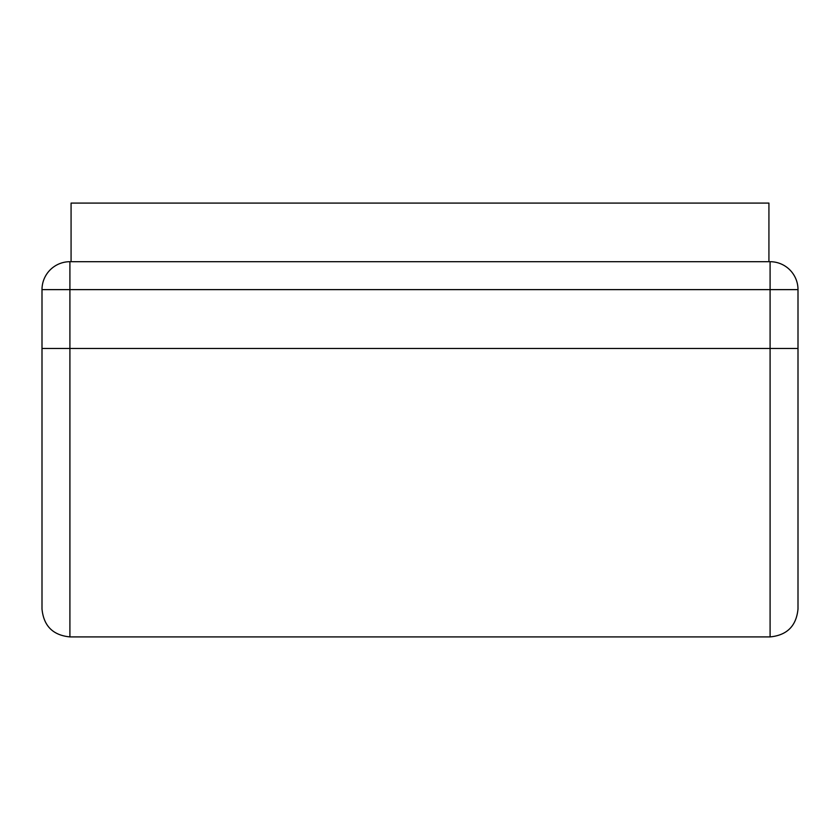 <?xml version="1.0" encoding="UTF-8"?>
<svg xmlns="http://www.w3.org/2000/svg" width="840" height="840" viewBox="0 0 840 840"><rect width="100%" height="100%" fill="white"/><g stroke="black" fill="none" stroke-linecap="round" stroke-linejoin="round"><path stroke-width="1.26" d="M768.925 261.702L768.925 203.091L71.075 203.091L71.075 261.702M42 289.621L42 609C43.659 625.957 52.962 635.26 69.909 636.909L770.091 636.909C787.038 635.26 796.341 625.957 798 609L798 289.621L42 289.621A27.909 27.909 0 0 1 69.909 261.702L770.091 261.702A27.909 27.909 0 0 1 798 289.621M42 348.474L770.091 348.474L770.091 636.909M69.909 261.702L69.909 636.909M770.091 261.702L770.091 348.474L798 348.474"/></g></svg>
